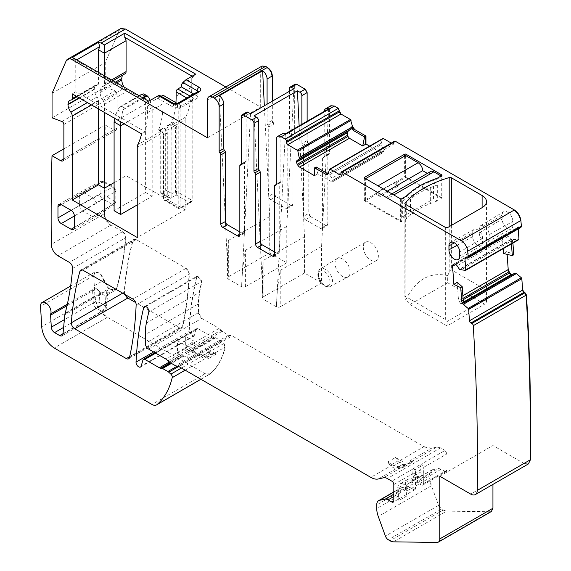 <?xml version="1.0" encoding="UTF-8"?>
<svg xmlns="http://www.w3.org/2000/svg" width="571" height="571" viewBox="0 0 571 571"><rect width="100%" height="100%" fill="white"/><g stroke="black" fill="none" stroke-linecap="round" stroke-linejoin="round"><path stroke-width="0.43" stroke-dasharray="2.85 2.14" d="M139.217 95.735L121.288 106.085L119.189 107.826L143.478 93.808L144.249 94.693L145.619 103.794L145.619 192.498L114.1 210.692M150.273 100.346L152.186 107.584L152.186 196.288L137.247 204.91M145.619 192.498L152.186 196.288M142.5 97.634L124.571 107.983L122.808 109.918L120.859 121.909M119.189 107.826L117.655 110.046L114.521 118.247M365.568 200.642L401.684 221.491L401.684 199.507L393.804 194.954A6.502 3.754 -120 0 0 390.557 194.632A6.502 3.754 -120 0 0 389.208 197.609L382.641 193.819A6.502 3.754 -120 0 0 378.045 185.86L365.568 178.659L365.568 200.642L376.403 194.39L376.403 192.87A27.858 16.081 60 0 1 380.172 196.567L398.558 185.953L394.789 183.776L405.624 177.517L441.733 198.365L441.733 176.382L441.076 176.004M405.624 155.533L405.624 177.517M427.358 173.384L429.256 174.483L389.208 197.609M430.605 171.514A6.502 3.754 -120 0 0 429.256 174.483M376.403 192.87L394.789 182.256L394.789 183.776M394.789 182.256A27.858 16.081 60 0 1 398.558 185.953M442.004 175.247L442.004 197.987A0.928 0.535 180 0 0 441.733 197.609L441.733 175.625L441.733 176.382L437.136 179.037A141.137 81.482 0 0 0 430.655 181.442A77.071 44.495 0 0 0 410.449 193.105A141.137 81.482 0 0 0 406.281 196.852L401.684 199.507L401.684 198.744M387.238 191.164L382.641 193.819M380.172 196.567L376.403 194.39M221.027 330.188L218.786 328.561L219.114 328.368L222.176 331.273L228.414 335.256L231.869 336.112L208.565 349.573L216.316 354.049A7.43 4.29 -120 0 0 213.69 353.342L212.262 353.47A4.639 2.684 -120 0 1 210.62 353.035L208.651 351.893A3.712 2.141 -120 0 1 206.409 349.152L198.53 353.699A3.712 2.141 -120 0 0 200.771 356.447L202.741 357.582A4.639 2.684 -120 0 0 204.382 358.024L205.81 357.896A7.43 4.29 -120 0 1 208.436 358.595L200.685 354.12A4.639 2.684 -120 0 0 198.951 353.692L177.288 366.197M198.53 353.699A4.639 2.684 -120 0 0 198.951 353.692M400.021 466.464A18.572 10.721 -120 0 1 392.491 464.858L387.63 462.053L390.278 465.351A4.639 2.684 -120 0 0 391.92 466.807L395.196 468.691A4.639 2.684 -120 0 0 397.173 469.069L403.661 467.171A4.639 2.684 -120 0 0 404.004 467.028A4.639 2.684 -120 0 0 404.946 465.329L400.021 466.464L378.352 478.976M387.63 462.053L395.51 457.507L400.371 460.312L424.003 446.665L232.197 335.926L228.743 335.063M395.51 457.507L398.158 460.797A4.639 2.684 -120 0 0 399.8 462.253L403.076 464.144A4.639 2.684 -120 0 0 405.046 464.523L411.534 462.624A4.639 2.684 -120 0 0 411.884 462.474A4.639 2.684 -120 0 0 412.819 460.776L404.946 465.329M206.409 349.152A4.639 2.684 -120 0 0 206.83 349.138A4.639 2.684 -120 0 1 208.565 349.573M400.371 460.312A18.572 10.721 -120 0 0 407.901 461.918L412.819 460.776M183.548 355.776A2.32 1.342 -120 0 1 184.247 356.004L188.344 358.367L196.224 353.82L194.518 351.293A1.856 1.071 -120 0 1 194.276 349.052A6.502 3.754 -120 0 0 194.525 343.264A3.712 2.141 -120 0 1 194.154 341.251L186.274 345.798L177.46 340.716L177.46 353.221L181.043 355.29A4.639 2.684 -120 0 0 182.427 355.733L183.548 355.776L170.9 363.085M188.344 358.367L186.638 355.84A1.856 1.071 -120 0 1 186.396 353.599A6.502 3.754 -120 0 0 186.646 347.81A3.712 2.141 -120 0 1 186.274 345.798M177.46 340.716L185.339 336.162L185.339 348.674L188.922 350.744A4.639 2.684 -120 0 0 190.307 351.186L191.428 351.229A2.32 1.342 -120 0 1 192.127 351.45L196.224 353.82M177.46 353.221L185.339 348.674M194.154 341.251L185.339 336.162M429.585 477.948L431.126 485.95L431.455 485.764L429.913 477.756L406.281 491.403A18.572 10.721 -120 0 0 406.809 495.971A22.283 12.869 -120 0 1 405.624 488.362L405.624 483.608A8.822 5.096 -120 0 1 407.451 479.569A8.822 5.096 -120 0 1 408.108 479.29L417.829 476.442A4.639 2.684 -120 0 1 419.178 476.528A4.639 2.684 -120 0 0 420.877 476.471A4.639 2.684 -120 0 0 421.22 471.767A3.712 2.141 -120 0 1 420.72 469.705L420.72 466.371A6.966 4.018 -120 0 1 421.291 464.052L413.411 468.598A6.966 4.018 -120 0 0 412.847 470.925L412.847 474.258A3.712 2.141 -120 0 0 413.34 476.314A4.639 2.684 -120 0 1 412.997 481.018A4.639 2.684 -120 0 1 411.306 481.082A4.639 2.684 -120 0 0 409.949 480.996L400.228 483.844A8.822 5.096 -120 0 0 399.572 484.122A8.822 5.096 -120 0 0 397.744 488.162L397.744 492.909A22.283 12.869 -120 0 0 398.929 500.517A18.572 10.721 -120 0 1 398.401 495.956L398.401 492.395L376.732 504.9M393.804 484.572L415.467 472.06L415.467 488.362A2.784 1.606 -120 0 1 414.896 489.64A2.784 1.606 -120 0 1 413.504 489.497L409.742 487.327A7.43 4.29 -120 0 0 406.802 486.67L401.292 487.777A9.286 5.36 -120 0 0 400.321 488.141A9.286 5.36 -120 0 0 398.401 492.395M415.467 472.06A2.784 1.606 -120 0 0 413.504 468.648L391.834 481.16M406.809 495.971L398.929 500.517M421.291 464.052L421.377 464.102A2.784 1.606 -120 0 1 423.347 467.513L446.986 453.866L446.986 470.169L446.408 471.439L445.016 471.303L441.255 469.134L438.321 468.47L431.84 469.947L429.913 474.194L429.913 477.756M441.255 469.134L417.615 482.78L421.377 484.95A2.784 1.606 -120 0 0 422.776 485.086A2.784 1.606 -120 0 0 423.347 483.815L423.347 467.513M417.615 482.78A7.43 4.29 -120 0 0 414.682 482.117L409.171 483.23A9.286 5.36 -120 0 0 408.201 483.594A9.286 5.36 -120 0 0 406.281 487.841L406.281 491.403M350.144 272.096A10.678 6.167 -120 0 0 345.476 261.354A10.678 6.167 -120 0 0 337.254 258.492A10.678 6.167 -120 0 0 337.154 258.549A10.678 6.167 -120 0 0 335.041 263.381A10.678 6.167 -120 0 0 339.638 274.059A10.678 6.167 -120 0 0 347.832 277.042A10.678 6.167 -120 0 0 347.932 276.985A10.678 6.167 -120 0 0 350.144 272.096M363.27 247.079A10.678 6.167 -120 0 0 367.931 257.828A10.678 6.167 -120 0 0 376.161 260.69A10.678 6.167 -120 0 0 378.373 255.801A10.678 6.167 -120 0 0 373.712 245.052A10.678 6.167 -120 0 0 365.483 242.19A10.678 6.167 -120 0 0 363.27 247.079M196.146 329.267L196.317 328.768L198.037 328.71L196.645 328.575L196.146 329.267L193.697 336.312L189.215 331.408C190.179 312.044 192.734 293.872 196.881 276.899L197.573 275.879L201.977 281.296L199.536 292.359L198.472 303.9L198.472 312.658L201.756 318.347L219.114 328.368M198.037 328.71L212.555 337.097L215.759 337.804L221.013 340.837L224.032 343.428L225.402 346.94C222.619 358.517 217.558 367.488 210.221 373.855L205.103 373.734L107.391 317.298C100.153 312.051 95.999 304.957 94.914 296.006L93.723 275.657L95.257 271.817L100.496 273.345L108.654 288.455L115.199 290.339L116.869 288.02C121.338 272.424 124.321 255.651 125.813 237.693C125.763 235.195 124.678 233.189 122.544 231.676L111.052 225.045C107.07 222.297 104.878 218.5 104.486 213.668L105.192 124.992L113.772 129.945L116.091 130.181L117.055 128.054L117.055 93.787L115.128 90.81L105.235 87.113L105.235 62.624L119.318 30.249L120.617 28.65M225.816 86.978L260.683 107.105L260.683 69.198L261.968 66.115M270.697 199.693A2.784 1.606 60 0 1 268.741 196.567L269.712 216.566L269.712 252.953L286.785 262.81L286.785 226.423L287.755 207.53A2.784 1.606 60 0 1 287.192 208.551A2.784 1.606 60 0 1 285.8 208.415L270.697 199.693L275.95 196.667L273.98 193.255L273.98 124.035L272.338 120.281L272.338 101.16M275.95 196.667L291.046 205.382L292.438 205.517L293.016 204.247L293.016 135.256L293.837 134.321L288.148 137.433A1.856 1.071 -120 0 0 287.77 138.289L293.016 135.256M289.411 91.303L289.411 136.419L294.657 133.393L293.837 134.321M294.657 133.393L294.657 85.407L295.086 84.244M304.507 273.045L263.145 296.927L263.145 260.54L304.507 236.658L304.507 273.045L321.58 282.902L321.58 246.515L322.551 227.629A2.784 1.606 60 0 1 321.987 228.643A2.784 1.606 60 0 1 320.595 228.507L305.492 219.785L310.745 216.752L308.775 213.34L308.775 144.349L307.134 140.594L307.134 121.273M310.745 216.752L325.848 225.474L327.24 225.609L327.818 224.339L327.818 155.119L328.639 154.191L327.875 154.463L329.46 153.256L329.46 108.904L330.745 105.821M329.46 153.256L328.639 154.191M369.615 146.119L381.035 152.707L382.656 152.871L383.955 150.758L381.264 144.991L381.164 143.371L382.727 138.667L383.348 138.503M394.368 141.344L393.747 144.063L391.292 143.085M520.695 227.494L519.881 227.465L520.845 227.372M520.21 227.272L518.511 226.823L518.211 228.928M511.445 243.896L511.309 242.054L512.194 240.198L513.85 239.52A3.248 1.877 -120 0 0 513.122 239.663A3.248 1.877 -120 0 0 512.458 241.39L513.457 239.477L518.561 239.713L518.953 239.178M512.787 241.198L512.922 243.046M503.586 253.503L506.905 251.454L513.772 254.73M506.905 251.454L507.112 254.359M515.006 273.045L512.708 274.794A3.248 1.877 -120 0 0 512.844 274.701L511.609 274.551M439.763 476.228L492.944 445.523L523.9 463.395L528.375 463.938M492.944 445.523L492.944 484.401M491.174 511.609L489.854 511.937L491.345 511.502M490.182 511.744L446.65 511.131L443.196 510.053L441.49 509.068L438.592 505.385L431.455 485.764M424.003 446.665L431.54 448.271L436.765 447.064L440.534 447.864L445.016 450.455L446.986 453.866M512.872 221.377A7.587 4.382 -120 0 0 509.532 213.704A7.587 4.382 -120 0 0 503.665 211.734A7.587 4.382 -120 0 0 502.137 215.181L502.137 219.136A7.587 4.382 -120 0 0 505.421 226.737A7.587 4.382 -120 0 0 511.252 228.828A7.587 4.382 -120 0 0 512.872 225.331L512.872 221.377L489.154 234.602A7.016 4.047 -120 0 0 486.064 227.508A7.016 4.047 -120 0 0 480.646 225.688A7.016 4.047 -120 0 0 479.233 228.871L479.233 232.825A7.016 4.047 -120 0 0 482.274 239.856A7.016 4.047 -120 0 0 487.663 241.79A7.016 4.047 -120 0 0 489.154 238.55L489.154 234.602M124.999 294.5L124.571 292.059C125.87 273.695 128.718 256.529 133.1 240.562L133.949 239.37L136.269 239.599L186.046 268.341C188.109 269.783 189.201 271.732 189.322 274.194C188.573 292.787 186.36 310.31 182.691 326.762L181.814 328.089L179.494 327.861L135.705 302.58M463.845 302.701L463.331 302.88L463.802 302.601L463.331 302.88L464.551 303.929M463.331 302.88L461.932 304.107L512.708 274.794A3.248 1.877 -120 0 1 511.773 274.908M512.844 274.701L462.032 304.036L460.904 303.822L459.498 301.845L458.356 298.333L457.193 282.317M328.66 108.847L322.565 227.365L322.565 158.153A1.856 1.071 60 0 1 322.95 157.303A1.856 1.071 60 0 1 323.386 157.225A1.856 1.071 -120 0 0 323.821 157.139A1.856 1.071 -120 0 0 324.207 156.29L324.207 111.937A6.966 4.018 60 0 1 324.228 111.409M305.492 219.785A2.784 1.606 60 0 1 303.536 216.645A2.784 1.606 60 0 1 303.522 216.373L303.522 147.382L308.775 144.349M303.522 147.382A1.856 1.071 60 0 0 302.701 145.505A1.856 1.071 60 0 1 301.881 143.628L301.881 124.307M293.858 88.733L287.77 207.28L287.77 138.289M268.741 196.567L268.727 127.069A1.856 1.071 -120 0 0 267.906 125.192A1.856 1.071 60 0 1 267.085 123.315L267.085 104.193M148.738 101.231L148.738 102.345L147.425 104.207L157.767 98.241L173.52 107.334A2.784 1.606 0 0 0 177.46 107.334L180.743 105.442L180.743 107.769L197.159 98.291A2.784 1.606 180 0 0 197.973 97.156A2.784 1.606 180 0 0 197.159 96.021L193.719 94.029M161.158 96.278L157.767 98.241L159.48 95.307M177.231 103.415L180.743 105.442M329.581 174.826L380.836 144.856L329.581 174.826L333.25 180.029L332.622 181.756L382.327 153.057A3.248 1.877 -120 0 1 380.707 152.9L331.173 181.492L332.622 181.756M333.314 180.258L383.626 151.215A3.248 1.877 -120 0 1 382.955 152.7L333.079 181.499M447.743 275.593C429.692 271.653 415.724 279.726 405.824 299.796L409.978 304.5L447.628 282.759L447.743 275.593L449.199 272.288L451.361 269.862L482.11 287.613C485.464 291.36 486.913 296.192 486.463 302.116L486.463 201.592M447.628 282.759L484.686 304.157L486.463 302.116C486.77 300.003 485.321 299.654 482.11 301.067L447.072 321.544L445.344 319.453L405.403 296.392L404.86 296.777L404.86 203.547M442.004 197.987A0.928 0.535 180 0 1 441.733 198.365M441.733 197.609L405.952 176.953A0.928 0.535 180 0 0 404.639 176.953L364.584 200.071A0.928 0.535 180 0 0 364.312 200.45A0.928 0.535 180 0 0 364.584 200.835L400.371 221.491A0.928 0.535 180 0 0 401.684 221.491M191.906 101.702A0.928 0.535 -0 0 0 192.177 101.324L193.098 98.976L192.598 99.411A3.248 1.877 120 0 0 191.906 101.702L191.906 201.021L191.135 202.255L189.279 202.541L179.43 208.229L166.297 200.642L170.565 198.18L162.364 193.441L163.67 192.684L171.878 197.423L176.146 194.961L189.279 202.541L191.906 200.264L191.906 201.021L191.906 100.946L186.824 98.012M178.966 208.743L179.43 208.229L178.773 207.844L180.086 207.844L179.43 208.229L179.894 208.743L178.966 208.743L164.441 200.357L163.67 199.129A0.928 0.535 180 0 1 163.399 198.751A0.928 0.535 180 0 1 163.67 198.373L167.282 196.288L160.722 192.491L160.722 133.835L137.247 147.389M179.43 107.048A3.248 1.877 120 0 1 180.086 108.526A0.928 0.535 180 0 1 178.773 108.526L179.43 107.013L180.743 107.769M269.712 216.566L228.343 240.448L227.529 253.139L228.2 279.019A2.784 1.606 180 0 1 227.529 277.977A2.784 1.606 180 0 1 228.343 276.835L269.712 252.953M286.785 262.81L245.416 286.692A2.784 1.606 180 0 1 241.633 286.778L228.193 279.026L225.402 221.584M286.785 226.423L245.416 250.305C243.189 262.774 241.926 274.929 241.633 286.778L250.526 113.75M289.411 136.419A1.856 1.071 60 0 1 289.026 137.276A1.856 1.071 60 0 1 288.591 137.354A1.856 1.071 -120 0 0 288.148 137.433M304.507 236.658L303.536 216.645M260.205 241.661L262.995 299.118L276.428 306.87A2.784 1.606 0 0 0 280.218 306.784L280.218 270.39C277.984 282.859 276.728 295.021 276.435 306.87L285.322 133.871M506.577 251.647L513.443 254.916M503.237 248.635L502.423 237.486L503.137 235.752L454.295 263.945M513.129 239.934L460.683 269.983M453.795 264.095L504.05 235.081L506.156 234.988L508.269 236.315L510.995 239.392L512.722 239.941M453.945 264.023L503.137 235.752M405.403 204.304L405.06 297.776L405.824 299.796M406.281 196.096L406.281 196.852M437.136 178.28L437.136 179.037M329.124 173.141L328.068 173.748L328.81 173.734L329.124 173.141L329.424 174.54M316.056 166.939L317.84 173.791L331.173 181.492M276.243 184.49L279.619 182.549A1.856 1.071 -120 0 1 280.054 182.463A1.856 1.071 -120 0 0 280.489 182.385A1.856 1.071 -120 0 0 280.875 181.535L280.875 136.961L276.278 139.609M282.317 133.771A6.966 4.018 -120 0 0 280.875 136.961M274.637 252.011L277.263 253.524L274.637 255.037L279.233 252.389L279.233 183.398A1.856 1.071 -120 0 1 279.619 182.549M321.58 246.515L280.218 270.39M277.263 253.524A2.784 1.606 -120 0 0 278.655 253.66A2.784 1.606 -120 0 0 279.219 252.653M310.417 216.944L308.447 213.533L303.522 216.373L299.133 125.898M263.145 260.54L262.332 273.231L262.995 299.111A2.784 1.606 0 0 1 262.332 298.069L262.332 273.231M260.19 241.383L254.095 115.813M241.383 164.384L245.252 162.15A1.856 1.071 -120 0 0 245.687 162.071A1.856 1.071 -120 0 0 246.072 161.222L246.072 113.458A2.784 1.606 -120 0 1 246.651 112.18M239.834 231.919L242.461 233.432L239.834 234.952L244.431 232.297L244.431 163.085A1.856 1.071 -120 0 1 244.816 162.235A1.856 1.071 -120 0 1 245.252 162.15M242.461 233.432A2.784 1.606 -120 0 0 243.853 233.575A2.784 1.606 -120 0 0 244.417 232.554M275.622 196.852L273.652 193.441L268.727 196.281L264.33 105.785M225.395 221.291L219.3 95.75M63.873 148.845L105.192 124.992M104.864 125.185L104.486 213.668M107.476 290.275L107.013 289.711A9.286 5.36 -120 0 0 106.834 290.753A4.639 2.948 5.5 0 0 107.476 290.275L107.733 293.665L107.091 295.014L106.013 295.3A9.286 5.36 -120 0 1 99.211 291.281L97.798 289.654L92.952 286.499A7.43 4.29 -120 0 1 92.773 289.511A4.639 3.397 -160.7 0 1 97.798 289.654M107.062 317.49L54.202 348.003L107.062 317.49C99.825 312.244 95.671 305.15 94.586 296.199L94.914 296.006M114.428 201.178A2.784 1.606 -60 0 1 112.53 204.546L102.68 198.858L74.38 215.995L96.049 203.49L96.049 214.86A4.639 2.684 60 0 1 95.143 216.951A4.639 2.684 60 0 1 95.086 216.987A4.639 2.684 60 0 1 92.766 216.759L82.916 211.07A4.639 2.684 60 0 1 79.633 205.382L79.633 194.012A4.639 2.684 60 0 1 80.597 191.885A4.639 2.684 60 0 1 80.654 191.856A4.639 2.684 60 0 1 82.916 192.113L92.766 197.802A4.639 2.684 60 0 1 96.049 203.49L115.121 191.678A2.784 1.606 0 0 0 115.87 190.578A2.784 1.606 0 0 0 115.056 189.444L115.056 200.814A0.885 0.507 60 0 1 114.428 201.178L104.579 195.489A0.885 0.507 60 0 1 103.958 194.411L103.958 183.034A0.885 0.507 60 0 1 104.579 182.677L114.428 188.366A0.885 0.507 60 0 1 115.056 189.444M472.674 232.661L472.674 236.615A7.016 4.047 -120 0 0 475.764 243.703A7.016 4.047 -120 0 0 481.182 245.53A7.016 4.047 -120 0 0 482.595 242.34L482.595 238.393A7.016 4.047 -120 0 0 479.561 231.362A7.016 4.047 -120 0 0 474.166 229.428A7.016 4.047 -120 0 0 472.674 232.661L454.416 242.839M167.282 133.079L163.67 135.163L163.67 198.373L166.297 200.642L164.441 200.357L163.399 198.751L163.399 135.541A0.928 0.535 180 0 1 163.67 135.163A3.712 2.141 -120 0 0 162.05 131.423A3.712 2.141 -120 0 0 159.188 130.431C158.438 129.032 163.427 131.965 163.399 135.541A0.928 0.535 180 0 0 163.67 135.919A4.639 2.684 -120 0 0 161.971 131.615A4.639 2.684 -120 0 0 158.638 129.81L158.602 131.116L162.214 129.032A3.712 2.141 60 0 1 162.799 128.339A3.712 2.141 60 0 1 165.661 129.339A3.712 2.141 60 0 1 167.282 133.079L167.282 196.288L168.245 197.623L161.2 193.555A2.32 1.342 -60 0 1 160.722 192.491M179.43 107.013L192.598 99.411L193.548 98.105A2.32 1.342 120 0 0 191.906 100.946A0.928 0.535 -0 0 1 192.177 101.324L192.177 200.642L191.135 202.255L179.894 208.743M158.638 129.81A102.138 58.97 -120 0 0 163.02 103.736L163.02 95.207M176.146 96.149L191.742 87.149A102.138 58.97 -120 0 1 185.725 117.005A9.286 5.36 -120 0 0 185.175 119.717L165.312 131.187A9.286 5.36 60 0 1 165.861 128.468A102.138 58.97 60 0 0 166.811 126.377A3.712 2.141 60 0 1 167.396 125.691A3.712 2.141 60 0 1 170.258 126.683A3.712 2.141 60 0 1 171.878 130.424L171.878 193.633L175.49 191.549A0.928 0.535 180 0 1 176.803 191.549L191.906 200.264M170.565 198.18L168.245 197.623M176.146 194.961L176.803 191.549L176.803 128.339A0.928 0.535 180 0 0 175.49 128.339L175.49 191.549L176.146 194.961M171.878 197.423L171.878 193.633L165.312 189.843L165.312 131.187M409.978 304.5L447.036 325.898L484.686 304.157M148.738 102.345L75.707 60.176L72.374 57.371M75.707 60.176L75.857 91.753L145.241 131.815A102.138 58.97 -120 0 0 147.425 112.737L147.425 104.207M447.036 325.898L447.072 321.544M263.145 296.927A2.784 1.606 0 0 0 262.332 298.069M321.58 282.902L280.218 306.784M317.84 173.791L314.628 175.782M207.501 137.811L260.683 107.105M52.054 93.33L105.235 62.624M52.054 117.819L105.235 87.113M111.052 225.045L110.724 225.231C106.741 222.483 104.55 218.693 104.158 213.861L51.304 244.374M160.722 133.835A9.286 5.36 -120 0 1 161.265 131.123A102.138 58.97 -120 0 0 162.214 129.032M145.241 131.815L141.629 133.899M175.918 102.659A102.138 58.97 60 0 1 171.771 122.223L170.422 124.292A3.712 2.141 60 0 1 171.007 123.607A3.712 2.141 60 0 1 173.869 124.599A3.712 2.141 60 0 1 175.49 128.339L171.878 130.424M167.396 125.691L171.007 123.607L166.811 126.377M162.364 193.441A2.32 1.342 -60 0 1 161.2 193.555M163.67 192.684A2.32 1.342 120 0 0 165.312 189.843M76.935 59.777L75.857 60.405M75.857 91.753L72.246 93.844M192.092 76.2L193.055 76.757L195.682 74.13M193.055 76.757L191.742 78.62L181.4 84.594M191.742 87.149L191.742 78.62M185.175 119.717L185.175 209.835L137.247 237.507M114.1 182.641L126.084 175.718L185.175 209.835M104.414 75.643L104.414 84.094A4.639 2.684 60 0 1 103.458 86.214A4.639 2.684 60 0 1 102.994 86.392A9.286 5.36 60 0 0 102.073 86.749A9.286 5.36 60 0 0 100.153 90.996L100.153 92.516A9.286 5.36 60 0 0 102.994 100.403A4.639 2.684 60 0 1 104.414 104.35L104.414 112.416M102.994 100.403L124.664 87.891A4.639 2.684 60 0 1 126.084 91.838L126.084 175.718M125.12 73.709A4.639 2.684 60 0 1 124.664 73.887A9.286 5.36 60 0 0 123.743 74.237A9.286 5.36 60 0 0 122.822 75.037M98.512 72.231L98.512 83.409L76.343 96.206M98.512 109.004L98.512 100.939A4.639 2.684 -120 0 0 97.084 96.991A9.286 5.36 -120 0 1 94.251 89.483A4.639 2.684 -120 0 1 94.251 89.105A9.286 5.36 -120 0 1 96.164 85.229A9.286 5.36 -120 0 1 97.527 84.808A2.784 1.606 -120 0 0 97.934 84.686A2.784 1.606 -120 0 0 98.512 83.409M124.664 87.891A9.286 5.36 60 0 1 124.035 86.97M402.669 200.835L402.669 216.752L406.088 218.95L406.088 203.026L402.669 200.835L433.525 183.013L437.329 184.99L437.329 200.913L433.525 198.936L433.525 183.013M437.329 184.99L437.136 185.104A141.137 81.482 0 0 0 430.655 187.509A77.071 44.495 0 0 0 410.449 199.172A141.137 81.482 0 0 0 406.281 202.919L406.281 218.836A141.137 81.482 180 0 1 410.449 215.096A77.071 44.495 180 0 1 430.655 203.433A141.137 81.482 180 0 1 437.136 201.021L437.329 200.913M402.669 216.752L433.525 198.936M437.136 185.104L437.136 201.021M124.114 123.786L152.186 107.584L145.619 103.794L114.1 121.987M150.83 101.46L144.991 98.091M144.249 94.693L148.631 97.22M143.292 98.091L122.808 109.918M121.295 118.511L115.456 115.142M117.655 110.046L122.037 112.573M124.571 107.983L121.288 106.085M208.651 351.893L200.771 356.447M210.62 353.035L202.741 357.582M212.262 353.47L204.382 358.024M213.69 353.342L205.81 357.896M216.316 354.049L208.436 358.595M392.491 464.858L370.822 477.37M200.685 354.12L179.016 366.632M398.158 460.797L390.278 465.351M399.8 462.253L391.92 466.807M403.076 464.144L395.196 468.691M405.046 464.523L397.173 469.069M411.534 462.624L403.661 467.171M194.518 351.293L186.638 355.84M194.276 349.052L186.396 353.599M194.525 343.264L186.646 347.81M420.72 466.371L412.847 470.925M420.72 469.705L412.847 474.258M421.22 471.767L413.34 476.314M419.178 476.528L411.306 481.082M417.829 476.442L409.949 480.996M408.108 479.29L400.228 483.844M405.624 483.608L397.744 488.162M405.624 488.362L397.744 492.909M318.418 275.008A8.187 4.725 -120 0 0 324.207 285.036A8.187 4.725 -120 0 0 329.995 281.696A8.187 4.725 -120 0 0 324.207 271.668A8.187 4.725 -120 0 0 318.418 275.008M318.382 273.516A10.042 5.803 -120 0 0 322.708 283.559A10.042 5.803 -120 0 0 330.416 286.364A10.042 5.803 -120 0 0 332.586 281.717A10.042 5.803 -120 0 0 328.139 271.546A10.042 5.803 -120 0 0 320.374 268.97A10.042 5.803 -120 0 0 318.382 273.516M463.652 302.237L460.904 303.822M463.581 302.038L460.74 303.679M463.167 299.732L459.498 301.845M463.067 298.355L458.991 300.703M462.874 295.721L458.356 298.333M528.211 464.045L523.9 463.395M523.571 463.581L470.711 494.101M489.854 511.937L437.001 542.45M443.196 510.053L446.322 511.316L393.469 541.836M442.868 510.246L390.014 540.758M438.592 505.385L438.264 505.571L441.162 509.261L388.309 539.773M438.264 505.571L385.404 536.09M431.126 485.95L378.266 516.47M398.401 495.956L376.732 508.461M432.811 469.583L431.512 470.133L429.585 474.387L406.281 487.841M401.292 487.777L393.804 492.102M406.802 486.67L393.804 494.172M440.926 469.319L437.993 468.663L414.682 482.117M432.483 469.769L409.171 483.23M409.742 487.327L393.804 496.527M413.504 489.497L415.467 488.362M446.986 470.169L446.079 471.632L444.688 471.489L421.377 484.95M446.658 470.354L423.347 483.815M446.658 454.052A2.784 1.606 -120 0 0 444.688 450.64L421.377 464.102M440.534 447.864L387.345 478.569M440.205 448.057A9.286 5.36 -120 0 0 436.437 447.25L383.584 477.763M423.675 446.85L431.212 448.456L407.901 461.918M206.83 349.138L230.47 335.498M167.845 360.886L220.699 330.373L222.176 331.273M228.414 335.256L175.561 365.768M221.848 331.465L168.995 361.978M198.472 312.658L198.144 312.851L201.427 318.539L148.574 349.052M218.786 328.561L165.933 359.073M198.144 312.851L145.291 343.364M194.361 335.391L193.369 336.505L188.887 331.601C189.85 312.23 192.406 294.058 196.552 277.085L197.245 276.064L201.649 281.489L199.208 292.545L198.144 304.093L145.291 334.606M146.354 323.065L199.536 292.359M148.795 312.002L201.977 281.296M145.619 306.491L196.881 276.899M153.613 351.964L189.215 331.408M194.033 335.577L141.18 366.097M323.386 157.225L328.311 154.377L327.818 155.119M322.551 227.629A2.784 1.606 60 0 0 322.565 227.365L327.818 224.339M322.565 158.153L327.49 155.312M327.49 224.524L326.912 225.802L325.848 225.474M320.595 228.507L325.52 225.659M308.447 144.542L307.626 142.664L307.955 142.472M302.701 145.505L307.626 142.664L306.805 140.78L307.134 140.594M306.805 140.78L301.881 143.628M289.411 88.441L294.657 85.407M294.329 133.578L293.073 134.592M288.591 137.354L293.508 134.513L292.687 135.441M287.77 207.28L293.016 204.247M292.687 204.432L292.116 205.71L291.046 205.382M285.8 208.415L290.718 205.574M268.727 127.069L273.98 124.035M273.652 124.228L272.831 122.351L273.159 122.158M267.906 125.192L272.831 122.351L272.01 120.467L272.338 120.281M122.544 231.676L122.215 231.862C124.35 233.375 125.434 235.38 125.484 237.886C123.993 255.844 121.016 272.617 116.541 288.205L116.869 288.02M107.762 293.273L116.541 288.205L114.871 290.532L108.319 288.633L103.786 280.24L104.115 280.054M512.872 225.331L489.154 238.55M479.233 232.825L502.137 219.136M502.137 215.181L479.233 228.871M178.038 103.087A2.784 1.606 -120 0 0 177.46 104.357A2.784 1.606 180 0 1 173.52 104.357L159.252 96.121M172.949 103.087A2.784 1.606 -60 0 1 173.52 104.357L173.52 107.334M512.458 241.39L511.309 242.054M333.25 180.029L383.626 150.944A3.248 1.877 -120 0 0 382.955 148.681L332.144 178.016M197.937 91.581A2.784 1.606 180 0 1 197.973 91.852A2.784 1.606 180 0 1 197.159 92.987L177.46 104.357L177.46 107.334M163.67 135.919L163.67 199.129L178.773 207.844L178.773 108.526M104.579 182.677A2.784 1.606 120 0 0 104.008 181.4A2.784 1.606 120 0 0 102.68 181.499L112.53 187.188A3.669 2.12 60 0 1 115.121 191.678L115.121 203.048L96.049 214.86L74.38 227.372L112.53 204.546A3.669 2.12 60 0 0 114.407 204.704L95.143 216.951M114.428 188.366A2.784 1.606 120 0 0 113.85 187.088A2.784 1.606 120 0 0 112.53 187.188L92.766 197.802L71.097 210.314L100.089 194.368L100.089 182.998L61.247 204.625L82.916 192.113L102.68 181.499A3.669 2.12 60 0 0 100.896 181.292L80.654 191.856M104.579 195.489A2.784 1.606 -60 0 1 102.68 198.858A3.669 2.12 60 0 1 100.089 194.368A2.784 1.606 0 0 1 103.958 194.411M103.958 183.034A2.784 1.606 0 0 0 100.089 182.998A3.669 2.12 60 0 1 100.896 181.292L104.008 181.4L113.85 187.088L115.87 190.578L115.87 201.956A2.784 1.606 180 0 1 115.121 203.048A3.669 2.12 60 0 1 114.407 204.704L115.87 201.956A2.784 1.606 180 0 0 115.056 200.814M228.343 240.448L228.343 276.835M245.416 286.692L245.416 250.305M329.132 153.449L324.207 156.29M465.379 270.418L518.561 239.713M519.325 226.851L518.183 227.008L518.133 227.808M451.361 225.409L451.361 269.862M482.11 301.067L482.11 287.613M449.199 272.288L449.199 226.658M405.06 297.776L405.06 204.04M445.344 227.365L445.344 319.453M447.971 320.781L447.971 227.365M364.584 200.071L364.584 200.835M400.371 198.744L400.371 221.491M410.449 192.348L410.449 193.105M430.655 180.686L430.655 181.442M405.952 155.726L405.952 176.953M404.639 156.104L404.639 176.953M394.19 141.415L394.133 142.079M392.819 143.971L393.419 144.256L394.133 143.214M329.11 173.32L380.85 143.449L329.124 173.413M330.573 105.906L329.46 108.904M329.132 109.097L324.207 111.937M294.329 85.593A2.784 1.606 60 0 1 294.907 84.322M272.01 120.467L267.085 123.315M261.796 66.2L260.683 69.198M61.946 121.516L115.128 90.81M114.8 90.996L116.727 93.979L117.055 93.787M116.727 128.239L115.77 130.366L113.443 130.138L63.873 158.759L117.055 128.054M72.631 268.399L125.813 237.693M62.981 334.071L105 309.81L106.834 290.753L64.808 315.014M63.624 327.39L96.592 308.354L101.738 311.323A4.639 2.684 60 0 0 104.058 311.552A4.639 2.684 60 0 0 105 309.81A4.639 2.948 5.5 0 0 106.356 307.976A4.639 2.948 5.5 0 0 105.021 305.635L106.013 295.3M63.017 333.678L101.738 311.323A4.639 2.684 120 0 0 105.021 305.635L99.875 302.666A4.639 2.684 120 0 1 96.592 308.354A4.639 2.684 60 0 1 93.316 302.937A4.639 2.484 176.7 0 1 99.875 302.666L99.211 291.281M67.021 305.663L92.609 290.889L93.316 302.937L64.366 319.653M67.349 304.193L92.773 289.511A4.639 2.684 60 0 0 92.609 290.889A4.639 2.484 176.7 0 1 98.433 290.332M93.723 275.657L94.922 272.017L100.161 273.523L103.786 280.24L92.952 286.499M210.221 373.855L209.421 374.383L205.103 373.734M200.878 379.251L209.892 374.041C217.23 367.674 222.29 358.702 225.074 347.125L225.402 346.94M185.154 370.172L225.074 347.125L223.704 343.614L224.032 343.428M221.013 340.837L221.919 341.508M215.067 337.582L215.759 337.804M212.555 337.097L213.947 337.54M186.046 268.341L185.718 268.527C187.78 269.969 188.873 271.924 188.994 274.387L189.322 274.194M136.141 304.9L188.994 274.387C188.244 292.973 186.032 310.496 182.363 326.947L182.691 326.762M129.51 357.467L182.363 326.947L181.485 328.282L179.494 327.861M124.507 294.215L124.571 292.059M122.672 293.159L124.242 292.252C125.541 273.887 128.389 256.714 132.772 240.748L133.1 240.562M82.217 269.94L132.772 240.748L133.621 239.556L136.269 239.599M162.799 128.339L159.188 130.431A3.712 2.141 -120 0 0 158.602 131.116M197.737 91.71A2.784 1.606 60 0 0 197.159 92.987L197.159 98.291M191.906 201.021L180.086 207.844L180.086 108.526M197.159 92.045L197.159 96.021M120.445 28.743L119.318 30.249M147.425 112.737L163.02 103.736M502.423 237.486L455.758 264.43M505.863 234.917L455.223 264.152M506.156 234.988L455.451 264.259M508.269 236.315L457.128 265.843M510.995 239.392L459.32 269.226M511.302 239.577L459.555 269.455M512.851 239.956L460.776 270.012M517.804 227.993L466.393 257.678M518.996 227.044L466.143 257.557M519.881 227.465L467.021 257.978M393.804 142.265L340.951 172.777M393.804 143.4L392.491 144.163M382.399 138.853L329.538 169.373M280.875 181.535L276.278 184.183M280.054 182.463L276.178 184.697M274.637 186.046L279.233 183.398M241.476 116.113L246.072 113.458M246.072 161.222L241.476 163.87M239.834 165.74L244.431 163.085M260.355 69.391L207.501 99.904M66.136 60.954L118.989 30.441M63.873 124.492L116.727 93.979M110.724 225.231L57.871 255.744M122.215 231.862L69.362 262.382M107.013 289.711L64.994 313.971M93.394 275.843L40.541 306.363M94.586 296.199L41.726 326.712M204.775 373.919L151.922 404.432M223.704 343.614L181.428 368.024M221.591 341.701L178.694 366.461M220.684 341.03L177.06 366.218M184.247 356.004L171.443 363.392M215.431 337.996L192.127 351.45M214.739 337.775L191.428 351.229M182.427 355.733L170.301 362.735M213.618 337.732L190.307 351.186M212.226 337.283L188.922 350.744M181.043 355.29L169.223 362.114M197.709 328.903L155.69 353.163M195.817 329.453L142.964 359.973M179.166 328.047L129.703 356.604M135.941 239.791L83.088 270.304M185.718 268.527L132.865 299.04M482.595 238.393L459.691 252.082M459.691 256.036L482.595 242.34M472.674 236.615L457.107 245.294M161.265 131.123L137.797 144.677M193.548 98.105L190.107 96.114M171.771 122.223A4.639 2.684 60 0 1 175.104 124.035A4.639 2.684 60 0 1 176.803 128.339M185.725 117.005L165.861 128.468M104.414 104.35L126.084 91.838M104.414 84.094L111.73 79.869M102.994 86.392L124.664 73.887M97.527 84.808L71.261 99.975M94.251 89.105L79.148 97.827M94.251 89.483L79.476 98.012M97.084 96.991L87.392 102.587M98.512 100.939L91.524 104.971M100.153 90.996L115.578 82.088M100.153 92.516L116.891 82.845M410.449 199.172L410.449 215.096M430.655 187.509L430.655 203.433M391.899 193.855L390.557 194.632M411.884 462.474L404.004 467.028M420.877 476.471L412.997 481.018M407.451 479.569L399.572 484.122M337.154 258.549L320.374 268.97C319.103 269.348 318.268 271.111 317.876 274.251C317.433 281.146 326.041 289.418 330.416 286.364L347.832 277.042M376.161 260.69L347.932 276.985M365.483 242.19L337.254 258.492M408.201 483.594L431.84 469.947M422.776 485.086L446.408 471.439M144.392 306.584L197.573 275.879M140.516 367.017L193.697 336.312M321.987 228.643L327.24 225.609M287.192 208.551L292.445 205.517M107.098 295.014L115.199 290.346M487.663 241.79L511.252 228.828M480.646 225.688L503.665 211.734M227.529 253.139L227.529 277.977M328.746 154.298L323.821 157.139M322.95 157.303L327.875 154.463M513.45 239.477L512.194 240.198M465.329 257.528L518.511 226.823M364.312 177.709L364.312 200.45M340.566 174.769L393.747 144.063M62.91 160.879L116.099 130.181M62.039 335.812L104.058 311.552A4.639 4.639 0 0 0 106.356 307.976L107.733 293.665M70.633 286.035L95.25 271.825M200.928 379.28L209.75 374.191M154.877 352.692L196.645 328.575M128.632 358.795L181.814 328.089M80.761 270.076L133.949 239.37M198.073 91.46L197.973 97.156M414.896 489.64L393.226 502.145M400.321 488.141L393.804 491.902M289.026 137.276L293.951 134.428M327.511 174.476L328.81 173.734M280.489 182.385L275.893 185.033M274.059 256.315L278.655 253.66M241.09 164.726L245.687 162.071M241.447 164.177L244.816 162.235M243.853 233.575L239.256 236.223M73.416 229.492L95.086 216.987M58.927 204.397L80.597 191.885M474.166 229.428L450.576 242.382M481.182 245.53L458.163 259.484M103.458 86.214L113.094 80.654M97.934 84.686L77.156 96.677M96.164 85.229L69.898 100.396M102.073 86.749L123.743 74.237"/><path stroke-width="0.86" d="M114.1 121.987L114.1 210.692L120.667 214.482L120.667 125.777L114.1 121.987L114.521 118.247M142.5 97.634L144.998 96.192L147.097 95.899L148.631 97.22L150.273 100.346M143.292 98.091L147.097 95.899L147.575 96.106L143.764 93.908M120.859 121.909L120.667 125.777L124.114 123.786M144.998 96.192L141.715 94.294L143.778 93.915M141.715 94.294L139.217 95.735M137.247 204.91L120.667 214.482M427.358 173.384L422.69 170.693A6.502 3.754 -120 0 0 418.093 162.735L405.624 155.533L365.568 178.659M441.076 176.004L433.853 171.835A6.502 3.754 -120 0 0 430.605 171.514L391.899 193.855M422.69 170.693L387.238 191.164M393.804 496.527L388.073 499.839L391.834 502.009A2.784 1.606 -120 0 0 393.226 502.145A2.784 1.606 -120 0 0 393.804 500.867L393.804 484.572A2.784 1.606 -120 0 0 391.834 481.16L387.345 478.569A9.286 5.36 -120 0 0 383.584 477.763L378.352 478.976A18.572 10.721 -120 0 1 370.822 477.37L179.016 366.632A4.639 2.684 -120 0 0 177.288 366.197A4.639 2.684 -120 0 1 175.561 365.768L168.995 361.978A2.784 1.606 -120 0 1 167.845 360.886A4.639 2.684 -120 0 0 165.933 359.073L148.574 349.052A4.639 2.684 -120 0 1 145.291 343.364L145.291 334.606A74.28 42.889 -120 0 1 146.354 323.065A382.556 220.87 -120 0 1 148.795 312.002A3.712 2.141 -120 0 0 147.539 307.905A3.712 2.141 -120 0 0 144.392 306.584A3.712 2.141 -120 0 0 143.699 307.605A389.986 225.16 -120 0 0 136.034 362.114A3.712 2.141 -120 0 0 137.582 365.947A3.712 2.141 -120 0 0 140.516 367.017A3.712 2.141 -120 0 0 141.18 366.097L142.964 359.973A2.784 1.606 -120 0 1 143.464 359.28A2.784 1.606 -120 0 1 144.856 359.416L159.373 367.795A4.639 2.684 -120 0 0 160.765 368.245L161.886 368.288A2.32 1.342 -120 0 1 162.578 368.509L167.831 371.543A4.639 2.684 -120 0 1 168.738 372.213L170.85 374.133A2.784 1.606 -120 0 1 172.221 377.645A111.424 64.33 -120 0 1 157.039 404.561A9.286 5.36 -120 0 1 156.561 404.896A9.286 5.36 -120 0 1 151.922 404.432L54.202 348.003A18.572 10.721 -120 0 1 41.726 326.712L40.541 306.363A7.43 4.29 -120 0 1 42.061 302.53A7.43 4.29 -120 0 1 47.307 304.036A7.43 4.29 -120 0 1 50.933 310.76A7.43 4.29 -120 0 1 50.755 313.772A4.639 2.684 -120 0 0 50.591 315.149L51.297 327.197A4.639 2.684 -120 0 0 54.573 332.615L59.712 335.584A4.639 2.684 -120 0 0 62.039 335.812A4.639 2.684 -120 0 0 62.981 334.071L64.808 315.014A9.286 5.36 -120 0 1 64.994 313.971A371.414 214.439 -120 0 0 72.631 268.399A4.639 2.684 -120 0 0 69.362 262.382L57.871 255.744A9.286 5.36 -120 0 1 51.304 244.374A2321.343 1340.237 -120 0 1 51.14 217.744A2321.343 1340.237 -120 0 1 52.011 155.697L60.59 160.651A4.639 2.684 -120 0 0 62.91 160.879A4.639 2.684 -120 0 0 63.873 158.759L63.873 124.492A2.32 1.342 -120 0 0 61.946 121.516L52.054 117.819L52.054 93.33L66.136 60.954A9.286 5.36 -120 0 1 67.585 59.256L120.617 28.65M76.935 59.777L99.754 46.608L98.512 49.813L104.414 53.224L104.414 44.938L101.117 43.039L125.413 29.007L120.766 28.55M125.413 29.007L225.816 86.978M262.125 66.015L265.608 66.357L261.968 66.115M265.608 66.357L267.414 67.399C270.404 69.462 272.046 72.303 272.338 75.929L272.338 101.16M248.042 112.316L243.446 114.971A2.784 1.606 -120 0 0 242.054 114.835L246.651 112.18A2.784 1.606 -120 0 1 248.042 112.316L250.526 113.75L293.858 88.733L291.374 87.299L296.627 84.265L295.086 84.244M296.627 84.265L305.164 89.197L307.134 92.609L307.134 121.273M330.902 105.721L334.385 106.063L330.745 105.821M334.385 106.063L338.325 108.34L340.951 114.022L350.423 119.496L352.514 126.448L354.698 129.546L365.968 136.048L365.968 144.013L369.615 146.119M382.399 138.853L383.348 138.503L382.727 138.667L383.348 138.503L391.292 143.085M394.518 141.223L395.446 141.315L394.368 141.344M395.446 141.315L514.357 209.971C518.018 212.426 520.195 215.938 520.88 220.499L521.394 226.287L520.845 227.372M518.232 239.899L518.953 239.178L518.561 239.713L518.953 239.178L518.211 228.928M512.922 243.046L513.772 254.73L512.294 255.63L511.445 243.896M507.112 254.359L508.219 269.548L509.703 272.859L512.101 274.715M463.845 302.701L515.006 273.045L516.455 273.637L521.323 277.749L521.823 278.712L522.651 290.082L526.462 294.964C529.809 350.979 531.137 405.895 530.459 459.712L528.375 463.938M492.944 484.401L492.944 508.233L491.345 511.502M124.507 294.215L127.511 298.226L127.84 298.041L124.999 294.5M127.84 298.041L135.705 302.58M463.502 304.543A3.248 1.877 -120 0 1 461.732 301.16L460.747 287.648L453.881 284.379L457.193 282.317L462.225 286.735L463.209 300.31L464.551 303.929L463.502 304.543L468.134 308.454A0.928 0.535 -120 0 1 468.641 309.418L469.469 320.788A1.856 1.071 -120 0 0 470.889 322.986L471.853 323.443L525.042 292.745M388.073 499.839A7.43 4.29 -120 0 0 385.132 499.175L379.629 500.289A9.286 5.36 -120 0 0 378.659 500.653A9.286 5.36 -120 0 0 376.732 504.9L376.732 508.461A18.572 10.721 -120 0 0 378.266 516.47L385.404 536.09A4.639 2.684 -120 0 0 388.309 539.773L390.014 540.758A11.142 6.431 -120 0 0 393.469 541.836L437.001 542.45A6.966 4.018 -120 0 0 438.321 542.122A6.966 4.018 -120 0 0 439.763 538.938L439.763 476.228L470.711 494.101A9.286 5.36 -120 0 0 475.358 494.557A9.286 5.36 -120 0 0 477.277 490.418A2321.343 1340.237 -120 0 0 477.449 463.873A2321.343 1340.237 -120 0 0 473.28 325.67A1.856 1.071 -120 0 0 471.853 323.443M518.761 239.67L465.586 270.376A0.928 0.535 -120 0 1 465.379 270.418L459.555 269.455L457.128 265.843A3.248 1.877 -120 0 0 455.451 264.259L455.223 264.152A3.248 1.877 -120 0 0 453.795 264.095A3.248 1.877 -120 0 0 453.66 264.187L453.096 264.644A3.248 1.877 -120 0 0 452.567 266.272L453.881 284.379M465.586 270.376A0.928 0.535 -120 0 0 465.772 269.883L464.951 258.513A1.856 1.071 -120 0 1 465.329 257.528A1.856 1.071 -120 0 1 466.143 257.557L467.021 257.978A1.856 1.071 -120 0 0 467.835 258.006A1.856 1.071 -120 0 0 468.213 256.993A2321.343 1340.237 -120 0 0 467.699 251.197A9.286 5.36 -120 0 0 461.175 240.677L342.265 172.021A1.856 1.071 -120 0 0 341.337 171.928A1.856 1.071 -120 0 0 340.951 172.777L340.951 173.919L339.638 174.676A1.856 1.071 -120 0 0 340.566 174.769A1.856 1.071 -120 0 0 340.951 173.919M339.638 174.676L330.166 169.209A0.928 0.535 -120 0 0 329.703 169.159A0.928 0.535 -120 0 0 329.538 169.373L328.068 173.748A3.248 1.877 -120 0 1 327.511 174.476A3.248 1.877 -120 0 1 325.884 174.319L327.361 173.463L328.061 173.77M362.749 145.99L364.526 136.926L365.64 136.241L365.64 144.199L362.749 145.99L349.409 138.289L347.967 136.469L347.268 132.779L296.627 162.014A3.248 1.877 -120 0 0 297.305 164.284L297.926 165.362A3.248 1.877 -120 0 0 299.554 167.075L314.628 175.782L314.628 167.817L325.884 174.319M296.627 162.014L296.627 161.75A3.248 1.877 -120 0 1 297.305 160.265L299.418 158.881L297.862 151.079A0.928 0.535 -120 0 0 297.234 150.194L287.77 144.727A1.856 1.071 -120 0 1 286.456 142.457L286.456 141.315A1.856 1.071 -120 0 0 285.143 139.046L281.203 136.769A6.966 4.018 -120 0 0 277.72 136.426A6.966 4.018 -120 0 0 276.278 139.609L276.278 184.183A1.856 1.071 -120 0 1 275.893 185.033A1.856 1.071 -120 0 1 275.458 185.118A1.856 1.071 -120 0 0 275.022 185.197A1.856 1.071 -120 0 0 274.637 186.046L274.637 255.037A2.784 1.606 -120 0 1 274.059 256.315A2.784 1.606 -120 0 1 272.667 256.179L274.637 255.037M257.564 247.457L262.16 244.809A2.784 1.606 -120 0 1 260.205 241.661L260.19 172.178L255.594 174.833L255.594 244.045A2.784 1.606 -120 0 0 257.564 247.457L272.667 256.179M255.594 174.833A1.856 1.071 -120 0 0 254.773 172.956A1.856 1.071 -120 0 1 253.952 171.079L253.952 123.315A2.784 1.606 -120 0 0 251.982 119.903L243.446 114.971M242.054 114.835A2.784 1.606 -120 0 0 241.476 116.113L241.476 163.87A1.856 1.071 -120 0 1 241.09 164.726A1.856 1.071 -120 0 1 240.655 164.805A1.856 1.071 -120 0 0 240.22 164.883A1.856 1.071 -120 0 0 239.834 165.74L239.834 234.952L237.864 236.087A2.784 1.606 -120 0 0 239.256 236.223A2.784 1.606 -120 0 0 239.834 234.952M222.769 227.365L227.358 224.717A2.784 1.606 -120 0 1 225.402 221.584L220.799 223.953A2.784 1.606 -120 0 0 222.769 227.365L237.864 236.087M220.799 223.953L220.799 154.962A1.856 1.071 -120 0 0 219.978 153.085A1.856 1.071 -120 0 1 219.157 151.208L219.157 106.634A6.966 4.018 -120 0 0 214.232 98.105L267.414 67.399M265.279 66.543L212.426 97.063L214.232 98.105M212.426 97.063A6.966 4.018 -120 0 0 208.943 96.713A6.966 4.018 -120 0 0 207.501 99.904L207.501 137.811L72.231 59.712A9.286 5.36 -120 0 0 67.585 59.256M459.691 256.036L459.691 252.082A7.587 4.382 -120 0 0 456.407 244.474A7.587 4.382 -120 0 0 450.576 242.382A7.587 4.382 -120 0 0 448.956 245.887L448.956 249.834A7.587 4.382 -120 0 0 452.296 257.507A7.587 4.382 -120 0 0 458.163 259.484A7.587 4.382 -120 0 0 459.691 256.036M83.088 270.304A4.639 2.684 -120 0 0 80.761 270.076A4.639 2.684 -120 0 0 79.919 271.268A371.414 214.439 -120 0 0 71.382 322.765A4.639 2.684 -120 0 0 74.658 328.746L126.305 358.567A4.639 2.684 -120 0 0 128.632 358.795A4.639 2.684 -120 0 0 129.51 357.467A389.986 225.16 -120 0 0 136.141 304.9A4.639 2.684 -120 0 0 132.865 299.04L83.088 270.304M61.247 204.625A4.639 2.684 -120 0 0 58.927 204.397A4.639 2.684 -120 0 0 57.964 206.524L61.247 204.625L71.097 210.314A4.639 2.684 -120 0 1 74.38 215.995L74.38 227.372A4.639 2.684 -120 0 1 73.416 229.492A4.639 2.684 -120 0 1 71.097 229.264L74.38 227.372M57.964 206.524L57.964 217.894A4.639 2.684 -120 0 0 61.247 223.582L71.097 229.264M137.797 144.677A102.138 58.97 -120 0 0 141.629 133.899L72.246 93.844L72.246 98.569A2.784 1.606 -120 0 1 71.668 99.846A2.784 1.606 -120 0 1 71.261 99.975A9.286 5.36 -120 0 0 69.898 100.396A9.286 5.36 -120 0 0 67.985 104.272A4.639 2.684 -120 0 0 67.985 104.65A9.286 5.36 -120 0 0 70.825 112.152A4.639 2.684 -120 0 1 72.246 116.099L72.246 199.978L137.247 237.507L137.247 147.389A9.286 5.36 -120 0 1 137.797 144.677M301.881 124.307L301.881 95.642A2.784 1.606 -120 0 0 299.911 92.231L297.427 90.796L254.095 115.813L256.579 117.248L251.982 119.903M289.411 91.303L289.411 88.441A2.784 1.606 60 0 1 289.982 87.163A2.784 1.606 60 0 1 291.374 87.299M161.158 96.278L163.02 95.207L177.231 103.415M503.237 248.635L503.586 253.503L512.294 255.63M451.361 177.774L482.11 195.525L482.11 207.658L447.971 227.365A1.856 1.071 0 0 1 445.344 227.365L405.403 204.304A1.856 1.071 0 0 1 404.86 203.547A1.856 1.071 0 0 1 405.06 203.055A102.138 58.97 0 0 1 449.199 177.574A1.856 1.071 0 0 1 451.361 177.774L451.361 225.409M482.11 207.658A14.853 8.579 0 0 0 486.463 201.592A14.853 8.579 0 0 0 482.11 195.525M405.952 154.206L441.733 174.869A0.928 0.535 180 0 1 442.004 175.247A0.928 0.535 180 0 1 441.733 175.625L437.136 178.28A141.137 81.482 180 0 0 430.655 180.686A77.071 44.495 180 0 0 410.449 192.348A141.137 81.482 180 0 0 406.281 196.096L401.684 198.744A0.928 0.535 180 0 1 400.371 198.744L364.584 178.088A0.928 0.535 180 0 1 364.312 177.709A0.928 0.535 180 0 1 364.584 177.331L404.639 154.206A0.928 0.535 180 0 1 405.952 154.206L405.952 155.726M314.628 167.817L316.056 166.939L327.361 173.463M364.526 136.926L353.221 130.395L351.465 127.055L351.465 127.533L299.418 157.582M347.268 132.779L348.438 130.738L351.001 129.26L351.465 127.533M324.228 111.409A6.966 4.018 60 0 1 325.648 108.754A6.966 4.018 60 0 1 328.66 108.847L285.322 133.871A6.966 4.018 -120 0 0 282.317 133.771L277.72 136.426M262.16 244.809L274.637 252.011M299.133 125.898L297.427 90.796M260.19 172.178A1.856 1.071 -120 0 0 259.37 170.301L254.773 172.956M259.37 170.301A1.856 1.071 -120 0 1 258.549 168.424L258.549 120.659A2.784 1.606 -120 0 0 256.579 117.248M227.358 224.717L239.834 231.919M267.085 104.193L267.085 78.962A6.966 4.018 60 0 0 262.631 70.733L219.3 95.75A6.966 4.018 -120 0 1 223.753 103.979L219.157 106.634M264.33 105.785L262.631 70.733M219.157 151.208L223.753 148.553A1.856 1.071 -120 0 0 224.574 150.43L219.978 153.085M225.395 221.291L225.395 152.314A1.856 1.071 -120 0 0 224.574 150.43M223.753 148.553L223.753 103.979M158.424 95.642L159.48 95.307L172.949 103.087A2.784 1.606 -60 0 0 171.55 103.223L158.424 95.642L148.738 101.231L72.374 57.371L98.426 42.325L101.117 43.039M460.747 287.648L462.225 286.735M348.438 130.738L297.305 160.265M351.001 129.26L299.325 159.095L351.001 129.26M63.873 148.845L52.011 155.697M104.414 44.938L124.771 33.189L195.682 74.13L185.996 79.719L182.891 82.474L197.159 90.71L197.159 92.045M186.824 98.012L176.146 91.852A2.32 1.342 -60 0 1 177.788 89.005L181.4 86.92L193.719 94.029M181.4 86.92L181.4 84.594L182.891 82.474M176.146 91.852L176.146 96.149A102.138 58.97 60 0 1 175.918 102.659M99.754 46.608L98.426 42.325M104.414 75.643L104.414 53.224L126.084 40.712L126.084 71.582A4.639 2.684 60 0 1 125.12 73.709L113.094 80.654M124.771 33.189L124.771 37.329L126.084 40.712M124.771 37.329L192.092 76.2M98.512 109.004L98.512 184.818L104.414 188.23L114.1 182.641M98.512 184.818L72.246 199.978M104.414 112.416L104.414 188.23M98.512 49.813L98.512 72.231M115.578 82.088L121.816 78.491A9.286 5.36 60 0 1 122.822 75.037M121.816 78.491L121.816 80.004A9.286 5.36 60 0 0 124.035 86.97M433.853 171.835L393.804 194.954M418.093 162.735L378.045 185.86M464.387 303.701L516.348 273.573M516.02 273.759L464.33 303.608M514.899 273.231L463.802 302.609L515.028 273.031M511.773 274.908A3.248 1.877 -120 0 1 511.281 274.737L463.652 302.237M463.167 299.732L509.375 273.052A3.248 1.877 -120 0 0 511.052 274.63L511.38 274.437M511.052 274.63L463.581 302.038M462.874 295.721L507.89 269.733A3.248 1.877 -120 0 0 508.697 272.003L509.025 271.817M508.697 272.003L463.067 298.355M521.823 278.712L521.494 278.898L521.323 277.749M520.995 277.934L468.134 308.454M524.071 292.281L523.743 292.473L522.322 290.275L522.651 290.082M521.494 278.898L468.641 309.418M522.322 290.275L469.469 320.788M523.743 292.473L470.889 322.986M528.539 463.852L530.131 459.905C530.809 406.081 529.481 351.165 526.134 295.157L526.462 294.964M473.28 325.67L526.134 295.157L524.713 292.93M477.277 490.418L530.459 459.712M491.503 511.416L492.616 508.418L439.763 538.938M393.804 492.102L379.629 500.289M393.804 494.172L385.132 499.175M393.804 500.867L391.834 502.009M153.613 351.964L136.034 362.114M145.619 306.491L143.699 307.605M301.881 95.642L307.134 92.609M521.023 227.301L521.394 226.287M514.357 209.971L514.028 210.164C517.69 212.612 519.86 216.124 520.552 220.684L520.88 220.499M449.199 226.658L449.199 177.574M405.06 204.04L405.06 203.055M441.733 174.869L441.733 175.625M404.639 154.206L404.639 156.104M364.584 177.331L364.584 178.088M351.465 127.055L352.186 126.641A3.248 1.877 -120 0 0 354.37 129.731L353.221 130.395M350.423 119.496L350.094 119.682L350.715 120.567L351.044 120.374M339.638 111.752L339.31 111.937L340.623 114.214L340.951 114.022M338.325 108.34L337.996 108.526L339.31 110.803L339.638 110.61M306.805 92.795A2.784 1.606 -120 0 0 304.835 89.383L299.911 92.231M289.982 87.163L294.907 84.322A2.784 1.606 60 0 1 296.299 84.458M267.085 78.962L272.338 75.929M272.01 76.114C271.717 72.496 270.076 69.655 267.085 67.585M171.55 103.223A5.574 3.219 0 0 0 179.43 103.223A2.784 1.606 -120 0 0 178.038 103.087L197.737 91.71A2.784 1.606 60 0 1 199.129 91.852A5.574 3.219 0 0 0 199.129 87.299A2.784 1.606 120 0 0 197.159 90.71A2.784 1.606 180 0 1 197.937 91.581M179.43 103.223L199.129 91.852M125.085 29.2L120.445 28.743M461.732 301.16L463.209 300.31M455.758 264.43L452.567 266.272M454.295 263.945L453.096 264.644M518.625 239.363L465.772 269.883M466.393 257.678L464.951 258.513M521.066 226.48L468.213 256.993M520.552 220.684L467.699 251.197M514.028 210.164L461.175 240.677M395.118 141.508L342.265 172.021M383.02 138.696L330.166 169.209M349.409 138.289L299.554 167.075M347.967 136.469L297.926 165.362M347.511 135.291L297.305 164.284M347.332 132.479L296.627 161.75M351.165 129.01L299.418 158.881M351.472 127.397L299.404 157.453M350.715 120.567L297.862 151.079M350.094 119.682L297.234 150.194M340.623 114.214L287.77 144.727M339.31 111.937L286.456 142.457M339.31 110.803L286.456 141.315M337.996 108.526L285.143 139.046M334.056 106.256L281.203 136.769M276.178 184.697L275.458 185.118M255.594 244.045L260.19 241.397M258.549 168.424L253.952 171.079M258.549 120.659L253.952 123.315M240.655 164.805L241.383 164.384M220.799 154.962L225.395 152.314M60.59 160.651L63.873 158.759M63.017 333.678L59.712 335.584M54.573 332.615L63.624 327.39M64.366 319.653L51.297 327.197M50.591 315.149L67.021 305.663M67.349 304.193L50.755 313.772M200.878 379.251L157.039 404.561M185.154 370.172L172.221 377.645M181.428 368.024L170.85 374.133M178.694 366.461L168.738 372.213M177.06 366.218L167.831 371.543M171.443 363.392L162.578 368.509M170.9 363.085L161.886 368.288M170.301 362.735L160.765 368.245M169.223 362.114L159.373 367.795M155.69 353.163L144.856 359.416M61.247 223.582L74.38 215.995M57.964 217.894L71.097 210.314M129.703 356.604L126.305 358.567M127.511 298.226L74.658 328.746M122.672 293.159L71.382 322.765M82.217 269.94L79.919 271.268M454.416 242.839L448.956 245.887M457.107 245.294L448.956 249.834M185.996 79.719L199.129 87.299M190.107 96.114L177.788 89.005M72.231 59.712L74.53 58.385M111.73 79.869L126.084 71.582M76.343 96.206L72.246 98.569M79.148 97.827L67.985 104.272M79.476 98.012L67.985 104.65M87.392 102.587L70.825 112.152M91.524 104.971L72.246 116.099M116.891 82.845L121.816 80.004M329.703 169.159L382.884 138.468M178.038 103.087C176.61 103.786 174.912 103.786 172.949 103.087M197.973 91.852L198.073 91.46L197.737 91.71M393.804 491.902L378.659 500.653M491.174 511.609L438.321 542.122M528.211 464.045L475.358 494.557M520.695 227.494L467.835 258.006M394.19 141.415L341.337 171.928M330.573 105.906L325.648 108.754M275.022 185.197L276.243 184.49M240.22 164.883L241.447 164.177M261.796 66.2L208.943 96.713M70.633 286.035L42.061 302.53M200.928 379.28L156.561 404.896M154.877 352.692L143.464 359.28M77.156 96.677L71.668 99.846"/></g></svg>

